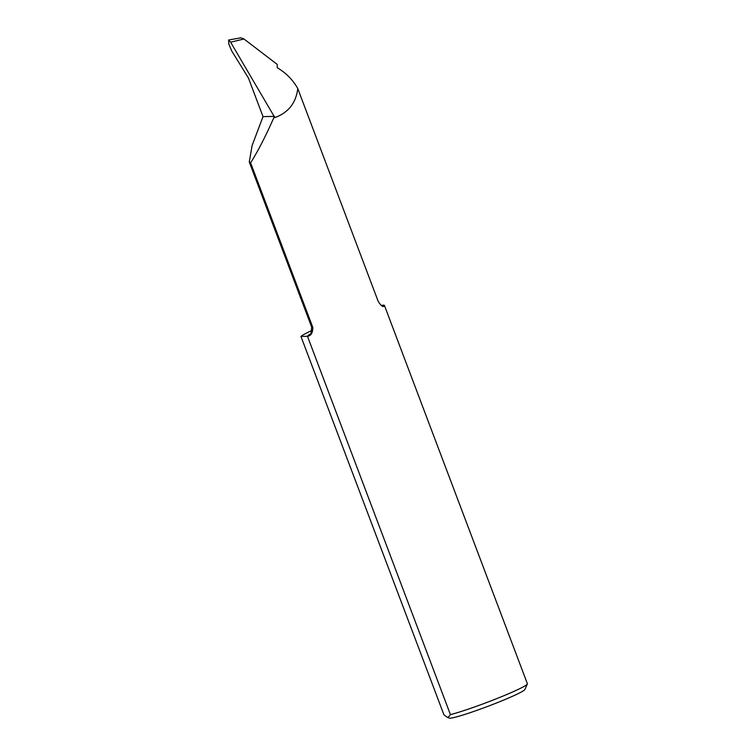 <?xml version="1.0" encoding="UTF-8"?>
<svg xmlns="http://www.w3.org/2000/svg" width="756" height="756" viewBox="0 0 756 756"><rect width="100%" height="100%" fill="white"/><g stroke="black" fill="none" stroke-linecap="round" stroke-linejoin="round"><path stroke-width="1.13" d="M527.367 684.019L524.862 689.538A40.512 2.844 159.3 0 1 490.36 705.386A40.512 2.844 159.3 0 1 450 718.2A40.512 2.844 159.3 0 1 449.244 718.105L446.976 717.085L448.185 717.378L450.434 714.628A44.821 3.147 -20.7 0 0 496.616 698.667A44.821 3.147 -20.7 0 0 527.367 684.019A44.821 3.147 -20.7 0 0 527.395 683.774L384.435 305.443A44.821 3.147 -20.7 0 0 381.156 305.452M312.086 330.4A44.821 3.147 -20.7 0 0 300.954 336.439L443.914 714.77L446.976 717.085M240.814 37.828L243.99 39L230.608 42.175L228.605 40.021L228.803 44.094L231.818 51.134L248.422 77.981L263.022 116.622L252.117 145.492L249.272 162.001L311.68 327.159A35.891 2.514 159.3 0 0 312.786 327.357L250.614 162.823L249.272 162.001M383.632 306.331L384.048 306.133C383.094 307.409 381.166 305.887 378.265 301.568L297.769 88.546C292.922 79.89 286.08 72.954 277.216 67.719L277.216 64.402L243.99 39M297.769 88.546C296.021 102.939 288.386 112.625 274.872 117.605L274.409 116.377C266.065 135.456 258.127 150.935 250.614 162.823M300.954 336.439L307.475 336.297A44.821 3.147 -20.7 0 0 307.484 336.288C311.085 335.777 312.852 332.801 312.786 327.357M307.475 336.297L450.434 714.628M383.131 306.341A43.073 3.024 159.3 0 1 384.048 306.133A44.821 3.147 -20.7 0 0 384.435 305.443M274.409 116.377L263.022 116.622M230.608 42.175L274.154 116.386M307.484 336.288A43.073 3.024 159.3 0 1 310.593 333.906M240.937 37.809L228.605 40.021M310.149 334.35L310.981 333.387L311.68 327.159"/></g></svg>
